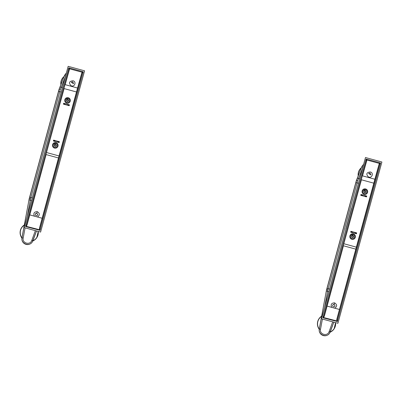 <?xml version="1.0" encoding="UTF-8"?>
<svg xmlns="http://www.w3.org/2000/svg" width="402" height="402" viewBox="0 0 402 402"><rect width="100%" height="100%" fill="white"/><g stroke="black" fill="none" stroke-linecap="round" stroke-linejoin="round"><path stroke-width="0.6" d="M68.933 67.853L69.445 68.782L69.476 69.38L69.129 69.536L68.933 67.853L83.144 71.737L82.088 73.084A23.879 0.256 -74.7 0 0 77.857 88.164L39.758 228.266L40.039 230.336L25.638 226.577L25.989 226.035L26.145 226.301L25.638 226.577M39.848 230.457L39.416 228.376L58.501 157.961L46.114 154.574L27.029 224.994L26.145 226.301L39.813 229.813M82.405 72.591L82.214 72.27L83.144 71.737M37.461 217.01L34.386 216.17C33.155 213.276 34.115 211.774 37.265 211.653C39.924 213.361 39.989 215.145 37.461 217.01L42.421 218.321M69.119 68.963L69.445 68.782L82.214 72.27L81.862 72.767L82.088 73.084L39.758 228.266L39.416 228.376M72.667 81.737L71.275 82.259L73.375 83.686L73.551 83.304L72.667 81.737M72.933 80.757C76.802 81.556 74.666 87.43 71.119 85.772C68.516 82.918 69.119 81.249 72.933 80.757M36.853 213.206L35.894 213.321L35.296 214.1L35.396 215L35.954 215.552L36.813 215.658L37.527 215.206L37.748 214.758L36.853 213.206L37.265 211.653M83.249 71.938L40.039 230.336M25.989 226.035L26.793 224.723L27.029 224.994M26.788 224.753L69.129 69.541L26.793 224.723M25.532 226.376L68.742 67.973M63.667 103.269L63.431 104.133L69.194 105.706L69.43 104.847L63.667 103.269L65.104 103.671L64.988 104.098L63.546 103.706M59.139 142.564L59.375 141.7L53.612 140.127L53.376 140.991L59.139 142.564L59.355 141.725L53.607 140.157M73.355 83.711L73.536 83.335L72.651 81.762L71.265 82.274M37.567 215.145L37.733 214.784L36.838 213.226L35.466 213.723M69.425 104.847L69.31 105.279L67.868 104.887L67.983 104.455L69.425 104.847M69.184 105.706L69.295 105.299M67.973 104.475L65.099 103.691M24.236 227.326L68.164 66.33L24.236 227.326M40.597 232.065L24.165 227.592L40.597 232.065L84.581 70.812L68.164 66.33M29.17 198.829L22.03 237.748C20.663 243.501 29.16 247.029 32.276 242.004L32.22 242.084A5.673 5.668 -146 0 1 21.944 237.873L29.17 198.829L59.019 89.41L64.245 76.084A7.467 7.462 -146 0 1 65.008 74.631L64.365 75.903A1.196 0.301 21.3 0 1 65.511 76.028M64.245 76.084L59.2 89.138L58.581 91.41L59.757 91.691L60.395 89.35L59.2 89.138L59.019 89.41M29.11 199.859L30.266 200.196L30.522 198.869L29.351 198.553L29.718 197.216L30.894 197.498L59.757 91.691L61.134 92.068M21.944 237.873L23.185 238.084L25.095 227.849M32.306 241.964L32.934 240.733L31.793 240.436C30.19 245.506 21.979 243.265 23.185 238.084M66.31 73.099L65.134 74.44L66.31 73.099M60.395 89.35L65.35 76.616M32.833 240.994A9.105 9.1 34 0 0 36.748 237.738A9.105 9.1 34 0 0 36.753 237.733A9.105 9.1 34 0 0 38.24 231.436L36.758 237.728A9.105 9.1 34 0 1 32.833 240.984M21.909 238.064A9.105 9.1 34 0 1 21.663 227.532L24.336 224.934A9.105 9.1 34 0 0 21.663 227.532A9.105 9.1 34 0 0 21.658 227.542A9.105 9.1 34 0 0 21.909 238.084M62.35 78.38A9.105 9.1 34 0 0 62.345 78.385A9.105 9.1 34 0 0 60.868 84.696M69.275 101.605A2.09 2.09 -146 0 1 69.27 101.611A2.09 2.09 -146 0 1 67.074 102.48A2.09 2.09 -146 0 1 65.807 99.269L65.807 99.269A2.09 2.09 34 0 0 67.079 102.47A2.09 2.09 34 0 0 69.581 100.897A2.09 2.09 34 0 0 65.812 99.264L65.807 99.269C68.466 98.008 69.722 98.55 69.581 100.897L69.27 101.611M67.31 99.58L68.149 99.771L68.405 100.595L67.817 101.229L66.978 101.038L66.722 100.214L67.31 99.58L66.707 100.234M68.39 100.616L68.134 99.796L67.295 99.601M69.863 102.013L69.853 102.033A2.809 2.804 -146 0 1 69.853 102.033A2.809 2.804 -146 0 1 66.903 103.193A2.809 2.804 -146 0 1 65.214 98.867A2.809 2.804 -146 0 1 69.109 98.118A2.809 2.804 -146 0 1 66.918 103.178A2.809 2.804 -146 0 1 65.199 98.887A2.809 2.804 -146 0 1 65.204 98.877M57.019 146.524L57.019 146.524A2.09 2.09 -146 0 1 54.823 147.393A2.09 2.09 -146 0 1 53.556 144.182L53.561 144.177A2.09 2.09 34 0 0 54.828 147.383A2.09 2.09 34 0 0 57.33 145.815A2.09 2.09 34 0 0 53.561 144.177C56.215 142.921 57.471 143.464 57.33 145.81L57.019 146.524M55.059 144.494L55.898 144.685L56.154 145.509L55.566 146.142L54.727 145.951L54.471 145.127L55.059 144.494L54.456 145.147M56.139 145.534L55.883 144.71L55.044 144.519M54.662 148.092A2.809 2.804 -146 0 1 52.963 143.785A2.809 2.804 -146 0 1 56.858 143.032A2.809 2.804 -146 0 1 54.662 148.092M57.602 146.946L57.612 146.926A2.809 2.804 -146 0 1 57.602 146.946A2.809 2.804 -146 0 1 54.652 148.112A2.809 2.804 -146 0 1 52.948 143.8A2.809 2.804 -146 0 1 52.953 143.795L52.948 143.8M67.983 104.455L67.802 104.982L69.31 105.279M63.521 103.811L64.988 104.098M57.697 142.172L57.813 141.745L57.662 142.162M53.496 140.564L54.933 140.956L54.818 141.383M57.813 141.745L59.255 142.137M366.252 159.056L366.765 159.986L366.795 160.584L366.448 160.74L366.252 159.056L380.463 162.941L379.408 164.287A23.879 0.256 -74.7 0 0 375.177 179.367L337.077 319.469L337.358 321.54L322.957 317.776L323.303 317.238L323.464 317.505L322.957 317.776M337.167 321.66L336.735 319.58L355.82 249.16L343.434 245.778L324.349 316.198L323.464 317.505L337.132 321.017M379.724 163.795L379.533 163.473L380.463 162.941M334.781 308.213L331.705 307.374C330.474 304.48 331.434 302.972 334.585 302.857C337.243 304.565 337.308 306.349 334.781 308.213L339.74 309.525M366.438 160.167L366.765 159.986L379.533 163.473L379.181 163.966L379.408 164.287L337.077 319.469L336.735 319.58M369.986 172.94L368.594 173.463L370.694 174.89L370.87 174.508L369.986 172.94M370.252 171.961C374.121 172.759 371.981 178.634 368.438 176.975C365.835 174.121 366.438 172.448 370.252 171.961M334.173 304.404L333.213 304.525L332.625 305.264L332.67 306.103L333.273 306.751L334.127 306.862L334.841 306.409L335.067 305.962L334.173 304.404L334.585 302.857M380.568 163.142L337.358 321.54M323.303 317.238L324.112 315.927L324.349 316.198M324.107 315.952L366.448 160.73L324.112 315.927M322.851 317.58L366.061 159.177M360.986 194.473L360.75 195.337L366.513 196.91L366.75 196.045L360.986 194.473L362.423 194.869L362.308 195.302L360.84 195.015M356.458 233.768L356.695 232.904L350.931 231.331L350.695 232.195L356.458 233.768L356.674 232.929L350.926 231.356M370.674 174.915L370.855 174.538L369.971 172.966L368.584 173.478M334.886 306.349L335.052 305.987L334.157 304.43L332.786 304.927M366.745 196.05L365.302 195.658L365.187 196.091L366.629 196.483L366.745 196.05M366.503 196.91L366.614 196.503M365.292 195.679L362.418 194.895M321.555 318.53L365.483 157.534L321.555 318.53M365.483 157.534L381.9 162.016L337.916 323.263L321.484 318.796M337.916 323.263L321.494 318.781M326.489 290.033L319.349 328.952C317.982 334.705 326.479 338.233 329.595 333.208L329.539 333.288A5.673 5.668 -146 0 1 319.263 329.077L326.489 290.033L356.333 180.614L361.564 167.287A7.467 7.462 -146 0 1 362.328 165.835L361.684 167.106A1.196 0.301 21.3 0 1 362.83 167.227M361.564 167.287L356.519 180.342L355.901 182.614L357.076 182.895L357.71 180.553L356.519 180.342L356.333 180.614M326.429 291.063L327.585 291.4L327.836 290.068L326.67 289.757L327.037 288.42L328.213 288.701L357.076 182.895L358.453 183.272M319.263 329.077L320.505 329.288L322.414 319.052M329.625 333.168L330.253 331.931L329.112 331.64C327.509 336.71 319.299 334.469 320.505 329.288M363.629 164.302L362.453 165.644L363.629 164.302M357.71 180.553L362.669 167.82M330.148 332.198A9.105 9.1 34 0 0 334.067 328.942A9.105 9.1 34 0 0 334.072 328.936L334.077 328.931A9.105 9.1 34 0 0 335.559 322.64L334.077 328.931A9.105 9.1 34 0 1 330.153 332.188M319.228 329.268A9.105 9.1 34 0 1 318.982 318.731L321.655 316.138A9.105 9.1 34 0 0 318.982 318.731A9.105 9.1 34 0 0 318.977 318.746A9.105 9.1 34 0 0 319.228 329.288M358.192 175.88A9.105 9.1 34 0 1 359.669 169.579L361.418 167.654A9.105 9.1 34 0 0 359.669 169.579L359.664 169.589A9.105 9.1 34 0 0 359.664 169.589A9.105 9.1 34 0 0 358.187 175.9M360.865 194.91L362.308 195.302M354.981 233.366L355.132 232.949L355.016 233.376M356.574 233.341L355.132 232.949M366.629 196.483L365.122 196.186L365.302 195.658M352.137 232.587L352.252 232.16L350.815 231.768M351.469 208.407L346.439 226.834L351.539 208.427M345.916 229.225L351.293 209.512M347.047 225.08L345.775 229.19M366.599 192.814A2.09 2.09 -146 0 1 366.594 192.814A2.09 2.09 -146 0 1 364.312 193.663A2.09 2.09 -146 0 1 363.132 190.478A2.09 2.09 -146 0 1 363.137 190.473A2.09 2.09 34 0 0 364.318 193.653A2.09 2.09 34 0 0 366.885 192.191A2.09 2.09 34 0 0 363.137 190.468L363.132 190.478C365.9 189.247 367.152 189.824 366.885 192.191L366.594 192.814M364.669 190.774L365.498 191.005L365.719 191.834L365.106 192.442L364.277 192.216L364.056 191.382L364.669 190.774L364.041 191.402M365.704 191.86L365.488 191.025L364.654 190.799M364.127 194.352A2.809 2.804 -146 0 1 362.539 190.076A2.809 2.804 -146 0 1 366.433 189.322A2.809 2.804 -146 0 1 364.127 194.352M367.192 193.216L367.177 193.236A2.809 2.804 -146 0 1 367.177 193.236A2.809 2.804 -146 0 1 364.111 194.372A2.809 2.804 -146 0 1 362.524 190.096A2.809 2.804 -146 0 1 362.534 190.086L362.539 190.076M354.348 237.728A2.09 2.09 -146 0 1 354.343 237.733A2.09 2.09 -146 0 1 352.062 238.577A2.09 2.09 -146 0 1 350.881 235.391A2.09 2.09 -146 0 1 350.881 235.386L350.886 235.381A2.09 2.09 34 0 0 352.067 238.567A2.09 2.09 34 0 0 354.634 237.105A2.09 2.09 34 0 0 350.886 235.381C353.649 234.165 354.901 234.738 354.634 237.105L354.343 237.733M352.418 235.693L353.247 235.919L353.469 236.753L352.856 237.356L352.026 237.13L351.805 236.296L352.418 235.693L351.79 236.316M353.453 236.773L353.232 235.939L352.403 235.713M351.876 239.265A2.809 2.804 -146 0 1 350.288 234.989A2.809 2.804 -146 0 1 354.182 234.235A2.809 2.804 -146 0 1 351.876 239.265M354.926 238.15L354.936 238.13A2.809 2.804 -146 0 1 354.926 238.15A2.809 2.804 -146 0 1 351.861 239.285A2.809 2.804 -146 0 1 350.273 235.009A2.809 2.804 -146 0 1 350.278 234.999M29.497 214.814L34.386 216.17M69.476 69.38A24.175 0.261 -74.7 0 0 65.189 84.651L77.576 88.033A24.175 0.261 105.3 0 1 81.862 72.767M77.857 88.164L77.576 88.033L76.501 91.973L64.114 88.591L45.944 154.519M76.792 92.043L76.501 91.973L59.049 155.951L59.34 156.021M58.803 158.001L58.501 157.961L59.049 155.951L46.491 152.519M63.943 88.54L65.013 84.616M58.581 91.41L29.718 197.216M27.276 216.196L30.266 200.196L31.542 200.543M35.371 230.658L31.793 240.436M32.934 240.728L36.507 230.964L32.276 242.004M30.522 198.869L30.894 197.498L32.271 197.874M59.983 87.128A1.196 0.301 21.3 0 1 61.189 87.274L62.355 87.591M32.914 240.793A8.97 8.965 34 0 0 38.1 231.401M24.301 225.12A8.97 8.965 34 0 0 21.944 237.863M62.345 78.385L64.099 76.45A9.105 9.1 34 0 0 60.873 84.676M63.993 76.722A8.97 8.965 34 0 0 60.983 84.39M67.787 99.415A1.015 1.015 -146 0 1 68.551 100.631A1.015 1.015 -146 0 1 67.34 101.394A1.015 1.015 -146 0 1 66.571 100.178A1.015 1.015 -146 0 1 67.787 99.415M55.536 144.328A1.015 1.015 -146 0 1 56.3 145.544A1.015 1.015 -146 0 1 55.084 146.308A1.015 1.015 -146 0 1 54.32 145.092A1.015 1.015 -146 0 1 55.536 144.328M326.816 306.017L331.705 307.374M366.795 160.584A24.175 0.261 -74.7 0 0 362.509 175.855L374.895 179.237A24.175 0.261 105.3 0 1 379.181 163.966M375.177 179.367L374.895 179.237L373.82 183.176L361.433 179.794L343.263 245.722M374.111 183.247L373.82 183.176L356.368 247.155L356.659 247.225M356.122 249.2L355.82 249.16L356.368 247.155L343.81 243.723M361.262 179.744L362.333 175.82M355.901 182.614L327.037 288.42M324.595 307.399L327.585 291.4L328.861 291.746M332.69 321.856L329.112 331.64M330.253 331.931L333.826 322.168L329.595 333.208M327.836 290.068L328.213 288.701L329.59 289.078M357.303 178.332A1.196 0.301 21.3 0 1 358.509 178.478L359.674 178.795M330.233 331.997A8.97 8.965 34 0 0 335.419 322.605M321.62 316.324A8.97 8.965 34 0 0 319.263 329.067M361.313 167.925A8.97 8.965 34 0 0 358.303 175.594M365.157 190.628A1.015 1.015 -146 0 1 365.87 191.875A1.015 1.015 -146 0 1 364.624 192.588A1.015 1.015 -146 0 1 363.91 191.342A1.015 1.015 -146 0 1 365.157 190.628M352.906 235.547A1.015 1.015 -146 0 1 353.614 236.793A1.015 1.015 -146 0 1 352.368 237.502A1.015 1.015 -146 0 1 351.66 236.255A1.015 1.015 -146 0 1 352.906 235.547"/></g></svg>
